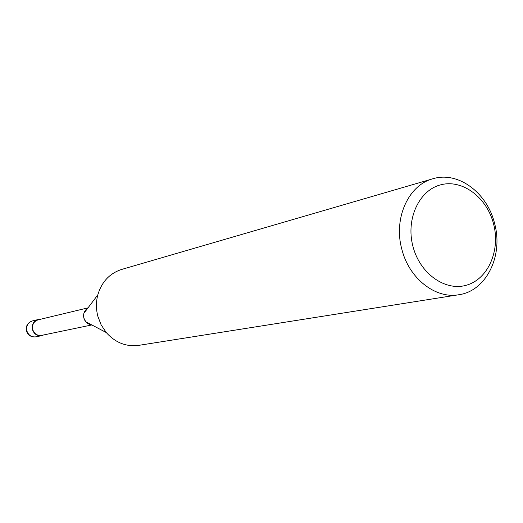 <?xml version="1.0" encoding="UTF-8"?>
<svg xmlns="http://www.w3.org/2000/svg" width="523" height="523" viewBox="0 0 523 523"><rect width="100%" height="100%" fill="white"/><g stroke="black" fill="none" stroke-linecap="round" stroke-linejoin="round"><path stroke-width="0.78" d="M401.749 248.902C408.796 278.229 435.273 299.078 458.756 294.75C486.227 291.102 503.505 255.786 494.64 223.648C487.344 192.699 457.985 170.844 432.809 178.794C408.456 185.122 393.368 218.254 401.749 248.902M493.634 224.151C500.491 250.445 488.227 278.909 466.725 285.113C445.335 291.723 419.714 273.562 412.869 246.117C405.704 218.758 419.322 189.856 441.118 184.717C462.822 179.173 487.09 197.766 493.634 224.151M458.756 294.75L138.713 345.363C126.154 346.952 115.328 342.67 106.228 332.517L101.122 324.835L97.801 316.127C95.99 308.962 95.99 301.882 97.801 294.887C101.71 281.825 109.68 273.333 121.715 269.417L432.809 178.794M87.727 308.243L83.87 313.349L83.87 318.089L85.752 321.75L91.414 324.731C87.622 324.208 85.105 321.998 83.87 318.089C83.026 313.787 84.314 310.505 87.727 308.243M88.008 307.864L38.133 319.828C33.747 321.403 31.936 324.626 32.707 329.51C34.27 333.903 37.238 335.858 41.618 335.38L91.832 324.946M40.068 319.37L38.068 319.566C33.524 321.194 31.655 324.528 32.452 329.575C34.073 334.119 37.14 336.145 41.67 335.648L43.559 334.975M35.976 336.832C31.498 337.315 28.451 335.315 26.856 330.824C26.065 325.836 27.922 322.534 32.419 320.926C27.647 322.599 25.647 325.927 26.412 330.915C28.039 335.4 31.223 337.368 35.976 336.832L41.67 335.648M83.87 313.349L97.801 294.887M85.752 321.75L106.228 332.517M38.068 319.566L32.419 320.926"/></g></svg>
